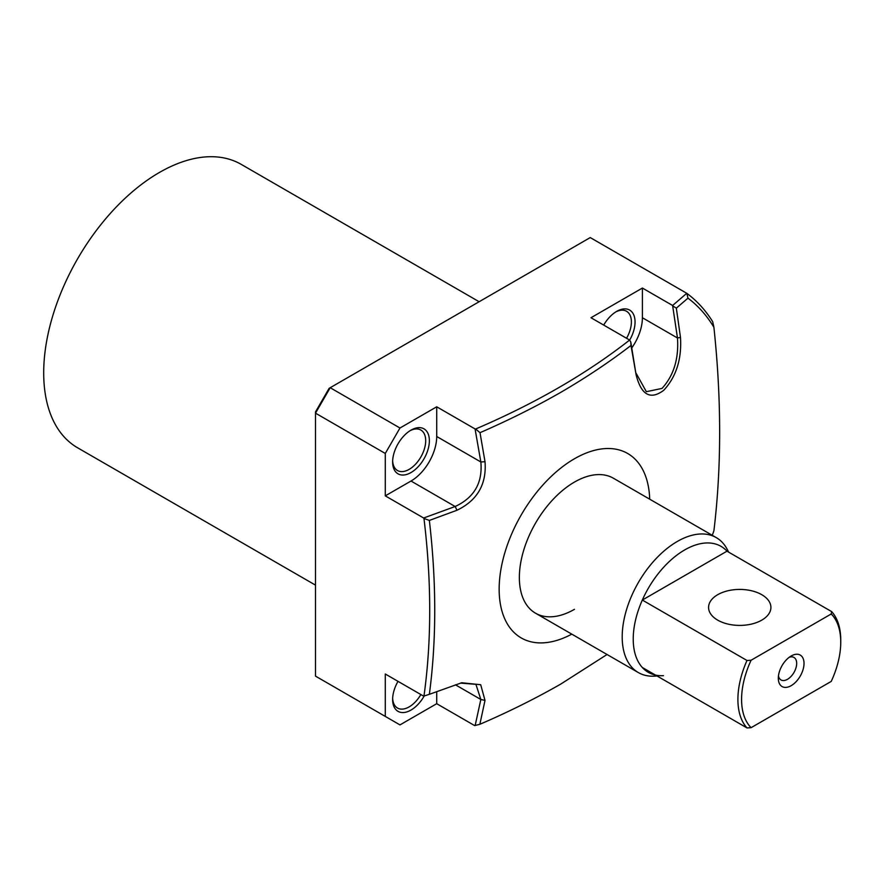 <?xml version="1.0" encoding="UTF-8"?>
<svg xmlns="http://www.w3.org/2000/svg" width="885" height="885" viewBox="0 0 885 885"><rect width="100%" height="100%" fill="white"/><g stroke="black" fill="none" stroke-linecap="round" stroke-linejoin="round"><path stroke-width="1.33" d="M603.703 325.083A25.975 15.001 -60 0 1 616.69 311.376L616.69 311.376A25.975 15.001 -60 0 1 633.66 314.684A25.975 15.001 -60 0 1 629.666 340.106M626.547 338.269A23.375 13.496 120 0 0 626.547 311.277A23.375 13.496 120 0 0 615.75 311.951M411.005 430.132L411.005 430.132A25.975 15.001 -60 0 1 429.369 440.73A25.975 15.001 -60 0 1 411.005 472.546A25.975 15.001 -60 0 1 392.63 461.937A25.975 15.001 -60 0 1 411.005 430.132L411.005 430.132M392.663 460.842A23.375 13.496 120 0 0 397.476 470.521A23.375 13.496 120 0 0 409.169 469.36A23.375 13.496 120 0 0 424.435 448.761A23.375 13.496 120 0 0 420.851 430.033A23.375 13.496 120 0 0 410.054 430.707M424.192 695.997A25.975 15.001 -60 0 1 411.005 710.058A25.975 15.001 -60 0 1 392.63 699.449A25.975 15.001 -60 0 1 398.018 681.35M392.663 698.353A23.375 13.496 120 0 0 397.476 708.033A23.375 13.496 120 0 0 409.169 706.872A23.375 13.496 120 0 0 420.851 694.537M636.293 373.581L646.349 391.69L662.002 388.426C673.739 375.55 678.895 358.735 677.467 337.981L672.611 305.491L642.399 288.045L590.981 317.737L629.633 340.05L630.806 342.108L636.105 374.764L630.983 345.46C609.699 361.832 586.324 377.441 560.858 392.309C535.436 406.846 508.499 420.298 480.013 432.688L485.013 461.716C486.728 484.228 477.38 500.412 456.992 510.247L429.358 520.435C436.526 582.253 436.526 640.209 429.358 694.316L461.738 682.755L480.71 684.725L485.013 700.411L479.858 724.295C508.123 712.137 535.06 698.752 560.659 684.138L607.055 654.502M479.128 301.73L241.207 164.367A163.625 94.474 120 0 0 159.4 172.475A163.625 94.474 120 0 0 52.503 316.664A163.625 94.474 120 0 0 77.581 447.777L315.502 585.14M657.101 676.018L654.612 676.162A77.913 44.991 -60 0 1 638.339 672.567A77.913 44.991 -60 0 1 622.199 636.89A77.913 44.991 -60 0 1 656.216 558.479A77.913 44.991 -60 0 1 716.253 537.604L613.416 478.232A77.913 44.991 120 0 0 574.453 482.082A77.913 44.991 120 0 0 523.555 550.747A77.913 44.991 120 0 0 535.491 613.183A77.913 44.991 120 0 0 574.453 609.322M649.701 499.184A106.488 61.485 120 0 0 574.453 458.762A106.488 61.485 120 0 0 499.162 587.629A106.488 61.485 120 0 0 571.787 634.136M712.27 535.303A271.761 156.899 120 0 0 713.907 530.79C721.563 467.236 721.563 399.401 713.907 327.284A271.761 156.899 120 0 0 687.966 298.168L676.339 308.146L680.476 337.395C681.837 359.044 676.273 376.656 663.783 390.252C650.442 400.252 641.205 395.097 636.105 374.764M672.611 305.491L686.76 293.3L590.24 237.578L330.194 387.719L315.502 413.162L315.502 411.923L329.12 388.338L330.194 387.719L399.976 428.008L385.285 453.452L385.285 495.865L423.649 518.013L455.133 506.508C474.172 497.669 482.745 482.823 480.843 461.97L475.068 428.948L436.714 406.801L399.976 428.008M686.76 293.3L686.871 293.377A275.312 158.946 -60 0 1 712.679 321.664L713.907 327.284M475.068 428.948L475.632 429.004C535.027 403.56 586.357 373.912 629.633 340.05M429.358 694.316L423.649 696.152L385.285 674.005L385.285 716.419L315.502 676.129L315.502 413.162L385.285 453.452M423.97 696.064C431.626 640.851 431.626 581.655 423.97 518.477L423.649 518.013M479.858 724.295L474.625 725.589L436.714 703.697L399.976 724.903L385.285 716.419M436.714 691.661L436.714 703.697M475.145 725.523L480.843 699.482L475.92 684.337L460.499 683.087M436.714 406.801L436.714 436.493A36.362 20.997 -60 0 1 411.005 481.031L385.285 495.865M642.399 288.045L642.399 317.737A36.362 20.997 -60 0 1 631.824 347.849M485.013 461.716L480.843 461.97L436.714 436.493M475.632 429.004L480.013 432.688M630.806 342.108L630.983 345.46M456.992 510.247L455.133 506.508L411.005 481.031M429.358 520.435L423.97 518.477M672.954 306.077L676.339 308.146M686.871 293.377L687.966 298.168M485.013 700.411L480.843 699.482L455.432 684.813M778.313 678.242A18.176 10.498 -60 0 1 791.168 655.984A18.176 10.498 -60 0 1 804.022 663.396A18.176 10.498 -60 0 1 791.168 685.665A18.176 10.498 -60 0 1 778.313 678.242M778.468 675.852A12.987 7.5 120 0 0 781.001 679.945A12.987 7.5 120 0 0 791.002 676.472A12.987 7.5 120 0 0 796.677 663.396A12.987 7.5 120 0 0 793.989 657.455A12.987 7.5 120 0 0 789.177 657.312M761.775 594.698A31.163 17.999 -0 0 0 727.813 590.793A31.163 17.999 -0 0 0 708.575 607.42A31.163 17.999 -0 0 0 717.702 620.142A31.163 17.999 -0 0 0 751.664 624.036A31.163 17.999 -0 0 0 770.912 607.42A31.163 17.999 -0 0 0 761.775 594.698M663.473 675.664A72.725 41.982 -60 0 1 642.322 667.489A72.725 41.982 -60 0 1 633.229 639.014A72.725 41.982 -60 0 1 642.322 600.052A72.725 41.982 -60 0 1 726.983 551.178L642.322 600.052L746.995 660.487L751.088 660.243L831.236 613.969A70.125 40.489 -60 0 1 840.75 642.2L840.75 640.076A72.725 41.982 -60 0 0 831.657 611.612L726.983 551.178M831.236 613.969L831.657 611.612M840.75 642.2A70.125 40.489 -60 0 1 831.236 681.406L751.088 727.68L746.995 727.924L642.322 667.489M716.253 537.604A77.913 44.991 -60 0 1 727.503 549.895L728.632 552.129M746.995 727.924A72.725 41.982 -60 0 1 746.995 660.487M751.088 727.68A70.125 40.489 -60 0 1 751.088 660.243M680.476 337.395L677.467 337.981L642.399 317.737M638.339 672.567L535.491 613.183"/></g></svg>

